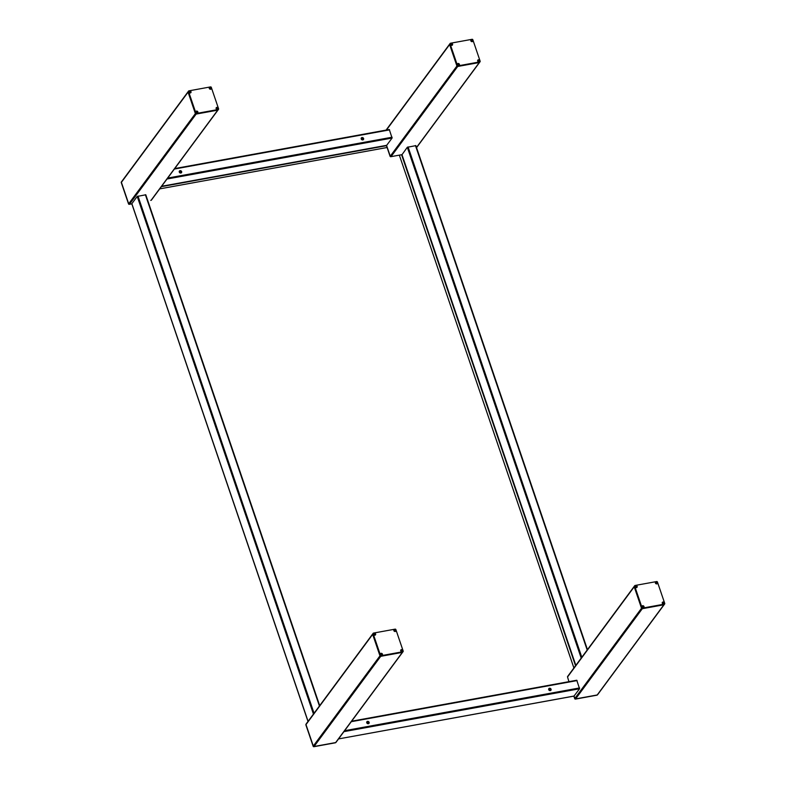 <?xml version="1.0" encoding="UTF-8"?>
<svg xmlns="http://www.w3.org/2000/svg" width="786" height="786" viewBox="0 0 786 786"><rect width="100%" height="100%" fill="white"/><g stroke="black" fill="none" stroke-linecap="round" stroke-linejoin="round"><path stroke-width="1.18" d="M150.755 200.391L151.069 200.332A0.629 0.54 36.5 0 0 151.384 200.145L218.056 109.961A0.629 0.54 -143.5 0 1 217.742 110.148A0.629 0.54 36.5 0 0 218.056 109.961L218.537 109.313A0.629 0.54 -143.5 0 1 218.223 109.5L196.618 113.43A0.629 0.54 -143.5 0 1 195.852 112.968L188.552 91.51A0.629 0.54 -143.5 0 1 188.925 90.842L210.53 86.902A0.629 0.54 -143.5 0 1 211.296 87.364L218.596 108.832A0.629 0.54 -143.5 0 1 218.537 109.313M131.842 203.849L129.277 204.321A0.629 0.54 36.5 0 1 128.511 203.859L121.398 182.342A0.629 0.54 -143.5 0 1 121.771 181.674A0.629 0.54 36.5 0 0 121.398 182.342L128.708 203.8A0.629 0.54 36.5 0 0 129.464 204.262L131.91 203.859M188.552 91.51L188.07 92.159A0.629 0.54 -143.5 0 1 188.444 91.49A0.629 0.54 36.5 0 0 188.07 92.159L195.38 113.616A0.629 0.54 36.5 0 0 196.136 114.078A0.629 0.54 -143.5 0 1 195.38 113.616L188.07 92.159L121.25 182.539L128.511 203.859M196.618 113.43L196.136 114.078L217.742 110.148L196.136 114.078L129.464 204.262M161.602 186.331L386.545 145.341L390.259 156.198A0.629 0.54 36.5 0 0 391.015 156.66L401.921 154.675L390.858 156.669M450.103 43.898A0.629 0.54 -143.5 0 1 450.476 43.23L472.081 39.3A0.629 0.54 -143.5 0 1 472.848 39.762L480.158 61.229A0.629 0.54 -143.5 0 1 479.774 61.898L458.169 65.828A0.629 0.54 -143.5 0 1 457.413 65.366L450.103 43.898L449.621 44.547A0.629 0.54 -143.5 0 1 449.995 43.878A0.629 0.54 36.5 0 0 449.621 44.547L456.931 66.014A0.629 0.54 36.5 0 0 457.688 66.476A0.629 0.54 -143.5 0 1 456.931 66.014L449.621 44.547L386.417 130.044M458.169 65.828L457.688 66.476L479.293 62.546A0.629 0.54 36.5 0 0 479.607 62.349A0.629 0.54 -143.5 0 1 479.293 62.546L457.688 66.476L391.015 156.66M306.363 723.916A0.629 0.54 36.5 0 0 305.99 724.584L313.3 746.042A0.629 0.54 36.5 0 0 314.056 746.504L335.661 742.573A0.629 0.54 36.5 0 0 335.976 742.387L402.648 652.193A0.629 0.54 -143.5 0 1 402.334 652.39A0.629 0.54 36.5 0 0 402.648 652.193L403.13 651.545A0.629 0.54 -143.5 0 1 402.815 651.741L381.21 655.671A0.629 0.54 -143.5 0 1 380.453 655.21L373.144 633.742A0.629 0.54 -143.5 0 1 373.517 633.074L395.122 629.144A0.629 0.54 -143.5 0 1 395.889 629.606L403.189 651.073A0.629 0.54 -143.5 0 1 403.13 651.545M381.21 655.671L380.729 656.32A0.629 0.54 -143.5 0 1 379.972 655.858A0.629 0.54 36.5 0 0 380.729 656.32L402.334 652.39L380.729 656.32L314.056 746.504L335.376 742.79A0.629 0.54 36.5 0 0 335.72 742.564L335.691 742.603M373.144 633.742L372.662 634.39A0.629 0.54 -143.5 0 1 373.036 633.722A0.629 0.54 36.5 0 0 372.662 634.39L379.972 655.858L372.662 634.39L305.99 724.584M567.924 676.304A0.629 0.54 36.5 0 0 567.541 676.972L568.926 681.659M642.761 608.069L642.28 608.718A0.629 0.54 -143.5 0 1 641.523 608.256L634.214 586.788L641.523 608.256A0.629 0.54 36.5 0 0 642.28 608.718L663.895 604.778L642.28 608.718L575.607 698.901A0.629 0.54 -143.5 0 1 574.851 698.44L574.055 696.091L574.851 698.44A0.629 0.54 36.5 0 0 575.607 698.901L597.222 694.971A0.629 0.54 36.5 0 0 597.537 694.775L664.209 604.591A0.629 0.54 -143.5 0 1 663.895 604.778A0.629 0.54 36.5 0 0 664.209 604.591L664.681 603.943A0.629 0.54 -143.5 0 1 664.367 604.129L642.761 608.069A0.629 0.54 -143.5 0 1 642.005 607.607L634.695 586.14A0.629 0.54 -143.5 0 1 635.068 585.472L656.674 581.542A0.629 0.54 -143.5 0 1 657.44 582.004L664.75 603.461A0.629 0.54 -143.5 0 1 664.681 603.943M634.695 586.14L634.214 586.788A0.629 0.54 -143.5 0 1 634.597 586.12A0.629 0.54 36.5 0 0 634.214 586.788L567.541 676.972M179.601 172.193A0.776 0.658 -143.5 0 1 180.692 171.535A0.776 0.658 -143.5 0 1 180.21 172.743A0.776 0.658 -143.5 0 1 179.601 172.193M179.277 172.055A1.307 1.12 36.5 0 0 181.399 172.753A1.307 1.12 36.5 0 0 180.701 170.719A1.307 1.12 36.5 0 0 179.277 172.055M180.908 172.537A0.776 0.658 36.5 0 0 179.66 171.623M386.643 145.371L392.086 138.051L389.286 129.523L174.689 168.617M363.594 138.513A1.307 1.12 36.5 0 0 361.472 137.815A1.307 1.12 36.5 0 0 362.169 139.849A1.307 1.12 36.5 0 0 363.594 138.513M362.945 138.817A0.776 0.658 -143.5 0 1 361.855 139.476A0.776 0.658 -143.5 0 1 362.336 138.267A0.776 0.658 -143.5 0 1 362.945 138.817M362.857 139.427A0.776 0.658 36.5 0 0 361.609 138.503M550.426 689.528A0.776 0.658 -143.5 0 1 549.326 690.187A0.776 0.658 -143.5 0 1 549.817 688.978A0.776 0.658 -143.5 0 1 550.426 689.528M551.065 689.224A1.307 1.12 36.5 0 0 548.952 688.526A1.307 1.12 36.5 0 0 549.64 690.56A1.307 1.12 36.5 0 0 551.065 689.224M549.502 690.285L550.328 690.137A0.776 0.658 36.5 0 0 549.09 689.214M351.597 721.253L576.767 680.234L579.567 688.762L574.026 696.052M366.757 722.766A1.307 1.12 36.5 0 0 368.87 723.464A1.307 1.12 36.5 0 0 368.182 721.43A1.307 1.12 36.5 0 0 366.757 722.766M367.082 722.904A0.776 0.658 -143.5 0 1 368.172 722.246A0.776 0.658 -143.5 0 1 367.691 723.454A0.776 0.658 -143.5 0 1 367.082 722.904M367.543 723.405L368.379 723.258A0.776 0.658 36.5 0 0 367.141 722.334M401.99 154.704L407.305 147.277L415.863 145.626L587.407 649.708M319.656 705.7L145.783 194.781L137.226 196.431L131.851 203.692L308.043 721.42M375.6 633.978A1.13 0.973 -143.5 0 1 373.556 634.351A1.13 0.973 -143.5 0 1 375.6 633.978M402.786 650.464A1.13 0.973 -143.5 0 1 400.732 650.837A1.13 0.973 -143.5 0 1 402.786 650.464M382.468 654.158A1.13 0.973 -143.5 0 1 380.424 654.532A1.13 0.973 -143.5 0 1 382.468 654.158M395.908 630.284A1.13 0.973 -143.5 0 1 393.865 630.657A1.13 0.973 -143.5 0 1 395.908 630.284M637.151 586.376A1.13 0.973 -143.5 0 1 635.108 586.749A1.13 0.973 -143.5 0 1 637.151 586.376M664.337 602.852A1.13 0.973 -143.5 0 1 662.284 603.226A1.13 0.973 -143.5 0 1 664.337 602.852M644.019 606.556A1.13 0.973 -143.5 0 1 641.975 606.93A1.13 0.973 -143.5 0 1 644.019 606.556M657.469 582.681A1.13 0.973 -143.5 0 1 655.416 583.055A1.13 0.973 -143.5 0 1 657.469 582.681M191.008 91.746A1.13 0.973 -143.5 0 1 188.964 92.119A1.13 0.973 -143.5 0 1 191.008 91.746M218.194 108.222A1.13 0.973 -143.5 0 1 216.14 108.596A1.13 0.973 -143.5 0 1 218.194 108.222M197.876 111.917A1.13 0.973 -143.5 0 1 195.832 112.29A1.13 0.973 -143.5 0 1 197.876 111.917M211.316 88.042A1.13 0.973 -143.5 0 1 209.273 88.415A1.13 0.973 -143.5 0 1 211.316 88.042M452.559 44.134A1.13 0.973 -143.5 0 1 450.516 44.507A1.13 0.973 -143.5 0 1 452.559 44.134M479.745 60.62A1.13 0.973 -143.5 0 1 477.692 60.994A1.13 0.973 -143.5 0 1 479.745 60.62M459.427 64.314A1.13 0.973 -143.5 0 1 457.383 64.688A1.13 0.973 -143.5 0 1 459.427 64.314M472.877 40.44A1.13 0.973 -143.5 0 1 470.824 40.813A1.13 0.973 -143.5 0 1 472.877 40.44M305.96 724.437L305.96 724.437A0.629 0.54 36.5 0 0 305.892 724.918L313.152 746.238A0.629 0.54 36.5 0 0 313.919 746.7L335.376 742.79M305.892 724.918L313.152 746.238M313.919 746.7L314.056 746.504A0.629 0.54 -143.5 0 1 313.3 746.042L380.453 655.21M573.859 696.131L574.704 698.636A0.629 0.54 36.5 0 0 575.47 699.098L596.938 695.188A0.629 0.54 36.5 0 0 597.272 694.952L597.252 695.001M575.47 699.098L596.938 695.188M121.398 181.969A0.629 0.54 36.5 0 0 121.25 182.539M386.574 145.381L390.062 156.257A0.629 0.54 36.5 0 0 390.829 156.709M386.378 145.41L390.062 156.257M471.571 41.039L471.62 40.921A1.886 0.609 161.2 0 0 471.207 41.029A1.778 0.707 -100.3 0 0 471.109 40.754A1.886 0.609 -18.8 0 1 471.521 40.646A1.886 0.963 -144.8 0 0 471.187 40.459A1.886 0.953 23.6 0 1 471.551 40.597L471.158 40.882M471.708 39.909A1.1 0.943 36.5 0 0 470.814 40.204A1.1 0.943 36.5 0 1 472.563 41.491M471.836 41.285L471.512 40.666M478.438 61.22L478.487 61.102A1.886 0.609 161.2 0 0 478.075 61.21A1.778 0.707 -100.3 0 0 477.976 60.935A1.886 0.609 -18.8 0 1 478.399 60.817A1.886 0.963 -144.8 0 0 478.065 60.64A1.886 0.953 23.6 0 1 478.419 60.768L478.026 61.062M478.615 60.846L478.861 61.033A1.886 0.963 35.2 0 1 479.136 61.288A1.886 0.953 -156.4 0 0 478.831 61.082L478.723 61.161M479.431 61.672A1.091 0.933 36.5 0 0 477.682 60.375M478.703 61.465L478.379 60.836M451.154 44.94L451.311 44.625A1.886 0.609 161.2 0 0 450.899 44.733A1.778 0.707 -100.3 0 0 450.8 44.448A1.886 0.609 -18.8 0 1 451.213 44.34A1.886 0.963 -144.8 0 0 450.879 44.154A1.886 0.953 23.6 0 1 451.243 44.291L451.203 44.33M451.577 44.271A1.886 0.609 -18.8 0 1 451.94 44.242L451.675 44.556A1.886 0.963 35.2 0 1 451.96 44.812A1.886 0.953 -156.4 0 0 451.645 44.605L451.596 44.684M452.245 45.195A1.091 0.933 36.5 0 0 450.496 43.898M451.518 44.979L451.302 44.34M458.12 64.914L458.179 64.796A1.886 0.609 161.2 0 0 457.766 64.914A1.778 0.707 -100.3 0 0 457.668 64.629A1.886 0.609 -18.8 0 1 458.081 64.521A1.886 0.963 -144.8 0 0 457.747 64.334A1.886 0.953 23.6 0 1 458.11 64.472L457.717 64.757M458.228 64.698L458.543 64.737A1.886 0.963 35.2 0 1 458.828 64.992A1.886 0.953 -156.4 0 0 458.523 64.786L458.317 64.58M458.258 63.784A1.1 0.943 36.5 0 0 457.364 64.079A1.1 0.943 36.5 0 1 459.112 65.366M458.385 65.159L458.071 64.54M210.393 88.238L210.393 88.238A1.886 0.806 -0.9 0 1 210.776 88.327L210.402 88.523A1.886 0.924 55.8 0 1 210.609 88.847A1.886 0.963 -135.7 0 0 210.353 88.563A1.886 0.531 97.1 0 1 210.334 88.985A1.778 0.766 179.1 0 0 210.029 88.946A1.886 0.531 -82.9 0 0 210.059 88.523L209.95 88.602M211.012 89.103A1.091 0.933 36.5 0 0 209.253 87.806A1.1 0.943 36.5 0 1 210.157 87.511M210.186 88.936L210.176 88.287M217.123 108.822L217.162 108.763A1.886 0.639 89.3 0 1 217.191 109.146A1.886 0.757 -100.7 0 0 217.103 108.773L216.867 109.107A1.778 0.914 -145.2 0 0 216.602 108.93L216.848 108.586A1.886 0.727 170.7 0 0 216.464 108.625A1.886 0.599 -19.2 0 1 216.828 108.527L216.779 108.596M216.936 108.37L216.985 108.301A1.886 0.639 -90.7 0 0 216.897 107.996A1.886 0.757 79.3 0 1 217.044 108.301L216.857 109.107M217.319 108.537A1.886 0.963 34.8 0 1 217.634 108.822L217.486 109.048A1.886 0.963 -145.2 0 0 217.162 108.763M217.879 109.274A1.091 0.933 36.5 0 0 216.13 107.987A1.1 0.943 36.5 0 1 217.024 107.692M216.828 108.527A1.886 0.963 -145.2 0 0 216.455 108.321L216.602 108.095A1.886 0.963 34.8 0 1 216.985 108.301M217.486 108.222L217.152 108.782M189.75 91.893L189.799 91.824A1.886 0.648 -91.3 0 0 189.711 91.52A1.886 0.766 78.7 0 1 189.858 91.815L190.035 91.549A1.778 0.914 34.1 0 1 190.291 91.736L190.124 92.001A1.886 0.717 -9.9 0 1 190.448 92.021A1.886 0.599 160.3 0 0 190.133 92.06L190.084 92.119M189.937 92.345L189.986 92.276A1.886 0.648 88.7 0 1 190.016 92.66A1.886 0.766 -101.3 0 0 189.927 92.286L189.691 92.63A1.778 0.914 -145.9 0 0 189.426 92.453L189.662 92.109A1.886 0.717 170.1 0 0 189.279 92.149A1.886 0.599 -19.7 0 1 189.652 92.05L189.603 92.109M190.133 92.06A1.886 0.963 34.1 0 1 190.458 92.335L190.3 92.561A1.886 0.963 -145.9 0 0 189.986 92.276M190.713 91.854A1.1 0.943 36.5 0 1 190.723 92.777A1.091 0.933 36.5 0 0 188.945 91.5M189.652 92.05A1.886 0.963 -145.9 0 0 189.269 91.844L189.416 91.618A1.886 0.963 34.1 0 1 189.799 91.824M189.76 91.952L189.681 92.62M196.805 112.526L196.854 112.457A1.886 0.639 89.4 0 1 196.873 112.84A1.886 0.757 -100.6 0 0 196.785 112.467L196.549 112.801A1.778 0.914 -145.1 0 0 196.294 112.624L196.529 112.28A1.886 0.727 170.8 0 0 196.146 112.329A1.886 0.599 -19.1 0 1 196.52 112.221L196.471 112.29M197.561 112.978A1.091 0.933 36.5 0 0 195.812 111.681A1.1 0.943 36.5 0 1 196.706 111.396M197.001 112.241A1.886 0.963 34.9 0 1 197.325 112.526L197.168 112.742A1.886 0.963 -145.1 0 0 196.854 112.457M196.618 112.152L196.549 112.811M196.52 112.221A1.886 0.963 -145.1 0 0 196.136 112.015L196.294 111.799A1.886 0.963 34.9 0 1 196.667 112.005M374.686 634.449L374.716 634.41A1.886 0.963 37.3 0 1 374.991 634.666A1.886 0.953 -154.3 0 0 374.686 634.449A1.886 0.727 81.5 0 1 374.775 634.882A1.778 0.599 162.9 0 0 374.49 634.921A1.886 0.727 -98.5 0 0 374.401 634.499L374.342 634.459A1.886 0.629 162.9 0 0 373.92 634.557A1.778 0.688 -98.5 0 0 373.841 634.273A1.886 0.629 -17.1 0 1 374.254 634.174A1.886 0.963 -142.7 0 0 373.93 633.988A1.886 0.953 25.7 0 1 374.283 634.125L373.881 634.41M375.286 635.039A1.091 0.933 36.5 0 0 373.537 633.742M374.421 633.742L374.627 634.901M394.916 630.863L395.014 630.745A1.886 0.953 48.3 0 1 395.25 631.04A1.886 0.963 -143.3 0 0 394.975 630.785A1.886 0.619 90.9 0 1 394.994 631.207A1.778 0.698 172.4 0 0 394.7 631.207A1.886 0.619 -89.1 0 0 394.67 630.775L394.621 630.736A1.886 0.737 172.4 0 0 394.189 630.765A1.778 0.58 -89.1 0 0 394.15 630.48A1.886 0.737 -7.6 0 1 394.582 630.451A1.886 0.953 -131.7 0 0 394.297 630.215A1.886 0.963 36.7 0 1 394.621 630.401L394.582 630.451M395.604 631.335A1.091 0.933 36.5 0 0 393.855 630.048M394.818 631.158L394.552 630.51M401.135 651.054L401.42 650.749A1.886 0.904 -168 0 0 401.047 650.67A1.886 0.825 1.1 0 1 401.43 650.69A1.886 0.914 -122.1 0 0 401.145 650.395L401.381 650.248A1.886 0.914 57.9 0 1 401.666 650.543L401.636 650.68M401.607 651.103L401.577 651.368A1.886 0.501 -81.2 0 0 401.607 650.995L401.263 651.23A1.778 0.865 -122.1 0 0 401.076 650.985L401.43 650.69M401.42 650.7L401.911 650.798A1.886 0.904 12 0 1 402.236 650.955A1.886 0.825 -178.9 0 0 401.901 650.857L401.852 650.936M402.481 650.572A1.1 0.943 36.5 0 1 402.491 651.496A1.091 0.933 36.5 0 0 400.722 650.228M401.901 650.857A1.886 0.914 57.9 0 1 402.127 651.23L401.901 651.378A1.886 0.914 -122.1 0 0 401.675 651.005M381.554 654.63L381.583 654.591A1.886 0.963 38.1 0 1 381.849 654.856A1.886 0.953 -153.6 0 0 381.554 654.63A1.886 0.727 82.2 0 1 381.632 655.062A1.778 0.599 163.6 0 0 381.348 655.102A1.886 0.727 -97.8 0 0 381.269 654.669L381.21 654.64A1.886 0.639 163.6 0 0 380.788 654.728A1.778 0.688 -97.8 0 0 380.709 654.443A1.886 0.639 -16.4 0 1 381.122 654.355A1.886 0.963 -141.9 0 0 380.797 654.158A1.886 0.953 26.4 0 1 381.151 654.306L380.748 654.581M382.153 655.21A1.091 0.933 36.5 0 0 380.404 653.923A1.1 0.943 36.5 0 1 381.298 653.628M381.298 653.923L381.495 655.072M656.3 582.799L656.349 582.465A1.886 0.56 95.2 0 1 656.389 582.76L656.595 583.006A1.886 0.874 7.7 0 1 656.919 583.133A1.886 0.786 177 0 0 656.595 583.065L656.536 583.133M656.33 582.75A1.886 0.933 53.5 0 0 656.025 582.475L655.799 582.632A1.886 0.933 -126.5 0 1 656.113 582.917L656.104 582.976A1.886 0.874 -172.3 0 0 655.721 582.917A1.886 0.786 -3 0 1 656.113 582.917L656.074 582.966M656.31 583.31L656.3 583.595A1.886 0.56 -84.8 0 0 656.31 583.212L655.986 583.477A1.778 0.884 -126.5 0 0 655.779 583.232L656.104 582.976M656.595 583.065A1.886 0.933 53.5 0 1 656.841 583.418L656.624 583.585A1.886 0.933 -126.5 0 0 656.369 583.222M657.155 583.733A1.091 0.933 36.5 0 0 655.406 582.436A1.1 0.943 36.5 0 1 656.3 582.151M656.32 582.927L655.829 583.291M635.727 586.71L635.795 586.621A1.886 0.943 -157.7 0 0 635.432 586.494A1.886 0.894 11 0 1 635.815 586.562A1.886 0.855 -112 0 0 635.579 586.248L635.845 586.14A1.886 0.855 68 0 1 636.071 586.464L636.454 586.385A1.778 0.806 68 0 1 636.601 586.651L636.277 586.749A1.886 0.943 22.3 0 1 636.591 586.955A1.886 0.894 -169 0 0 636.267 586.808L636.208 586.887M635.913 587.024L635.56 587.073A1.778 0.806 -112 0 0 635.412 586.798L636.306 587.26M636.837 587.427A1.091 0.933 36.5 0 0 635.088 586.14M636.267 586.808A1.886 0.855 68 0 1 636.434 587.211L636.179 587.309A1.886 0.855 -112 0 0 636.002 586.916M663.266 603.452L663.315 603.393A1.886 0.648 88.8 0 1 663.345 603.776A1.886 0.766 -101.2 0 0 663.246 603.402L663.011 603.736A1.778 0.914 -145.8 0 0 662.755 603.569L662.991 603.226A1.886 0.717 170.2 0 0 662.608 603.265A1.886 0.599 -19.6 0 1 662.981 603.167L663.296 603.412M664.023 603.913A1.091 0.933 36.5 0 0 662.274 602.616M663.188 602.931L663.364 602.665A1.778 0.914 34.2 0 1 663.62 602.852L663.011 603.746M662.981 603.167A1.886 0.963 -145.8 0 0 662.598 602.96L662.745 602.734A1.886 0.963 34.2 0 1 663.129 602.941M663.463 603.176A1.886 0.963 34.2 0 1 663.787 603.452L663.63 603.677A1.886 0.963 -145.8 0 0 663.315 603.393M643.125 606.782L643.125 606.782A1.886 0.884 9.4 0 1 643.498 606.939L643.449 607.205A1.886 0.884 -170.6 0 0 643.076 607.057L643.076 607.057A1.886 0.865 66.3 0 1 643.233 607.411A1.886 0.933 -124.8 0 0 643.027 607.087L642.938 607.499A1.778 0.835 -170.6 0 0 642.643 607.411L642.614 607.057M642.643 607.401L642.928 606.831L642.29 606.733M643.714 607.607A1.091 0.933 36.5 0 0 641.956 606.311A1.1 0.943 36.5 0 1 642.86 606.026M195.852 112.968L128.708 203.8M218.223 109.5L151.069 200.332M457.413 65.366L390.259 156.198M479.774 61.898L416.501 147.483M402.815 651.741L335.661 742.573M664.367 604.129L597.222 694.971M642.005 607.607L574.704 698.636M174.374 169.049L389.591 129.877M167.713 178.058L392.086 137.226M167.005 179.011L392.086 138.051M161.631 186.282L386.722 145.312M579.567 687.937L344.622 730.695M577.071 680.588L351.283 721.686M550.072 689.155L549.031 689.342M368.123 722.275L367.072 722.462M579.567 688.762L343.914 731.648M574.193 696.023L338.54 738.919L574.114 696.082M408.072 146.913L581.817 657.283M407.305 147.277L581.208 658.098M415.46 145.567L587.191 650.012M401.941 154.537L575.833 665.369M319.43 706.005L145.381 194.722M314.056 713.275L137.982 196.068M313.457 714.091L137.226 196.431M308.083 721.361L131.851 203.692M401.587 154.754L575.548 665.752M573.918 667.962L399.347 155.166L573.898 667.982M308.024 721.44L131.822 203.859L308.004 721.469M161.346 186.665L386.476 145.695M387.085 147.493L159.715 188.876L387.085 147.513M472.583 41.471A1.1 0.943 36.5 0 0 472.573 40.548M478.576 60.09A1.1 0.943 36.5 0 0 477.692 60.345M479.46 61.652A1.1 0.943 36.5 0 0 479.44 60.728M451.39 43.603A1.1 0.943 36.5 0 0 450.506 43.869M452.274 45.175A1.1 0.943 36.5 0 0 452.264 44.252M459.142 65.346A1.1 0.943 36.5 0 0 459.132 64.432M211.031 89.083A1.1 0.943 36.5 0 0 211.021 88.16M217.899 109.264A1.1 0.943 36.5 0 0 217.889 108.34M189.839 91.215A1.1 0.943 36.5 0 0 188.954 91.471M197.591 112.958A1.1 0.943 36.5 0 0 197.581 112.034M375.315 635.019A1.1 0.943 36.5 0 0 375.305 634.096M374.431 633.447A1.1 0.943 36.5 0 0 373.546 633.712M394.749 629.753A1.1 0.943 36.5 0 0 393.865 630.018M395.623 631.315A1.1 0.943 36.5 0 0 395.613 630.401M401.617 649.934A1.1 0.943 36.5 0 0 400.732 650.189M382.183 655.2A1.1 0.943 36.5 0 0 382.173 654.276M657.184 583.713A1.1 0.943 36.5 0 0 657.165 582.79M636.866 587.407A1.1 0.943 36.5 0 0 636.857 586.494M635.982 585.845A1.1 0.943 36.5 0 0 635.098 586.11M664.052 603.894A1.1 0.943 36.5 0 0 664.042 602.97M663.168 602.331A1.1 0.943 36.5 0 0 662.284 602.587M643.734 607.588A1.1 0.943 36.5 0 0 643.724 606.664M188.611 91.029L121.319 182.057M450.162 43.427L386.083 130.103M480.089 61.701L416.551 147.65M373.203 633.27L306.049 724.103M634.754 585.658L567.61 676.5M174.728 168.568L389.286 129.523M576.767 680.234L351.637 721.204M415.863 145.626L587.447 649.649M401.911 154.636L575.794 665.418M319.696 705.651L145.783 194.781M472.533 41.55C472.671 40.125 472.081 39.693 470.765 40.243M479.411 61.73C479.548 60.306 478.949 59.864 477.633 60.414M452.225 45.244C452.363 43.82 451.773 43.387 450.447 43.937M459.093 65.425C459.23 64 458.641 63.568 457.324 64.118M210.982 89.152C211.12 87.737 210.53 87.295 209.214 87.845M217.869 109.313C217.977 107.898 217.378 107.466 216.081 108.026M190.693 92.827C190.792 91.412 190.192 90.989 188.895 91.54M197.541 113.037L197.198 111.592L195.763 111.72M375.266 635.088L375.384 634.282L373.488 633.781M395.574 631.394C395.712 629.969 395.122 629.537 393.806 630.087M402.442 651.574L402.373 650.405L400.673 650.268M382.134 655.269L382.251 654.473L380.355 653.962M657.125 583.792C657.263 582.367 656.674 581.925 655.357 582.475M636.817 587.486L636.847 586.454L635.039 586.179M664.003 603.972C664.141 602.548 663.541 602.105 662.225 602.656M643.685 607.666C643.822 606.242 643.233 605.81 641.916 606.35"/></g></svg>
